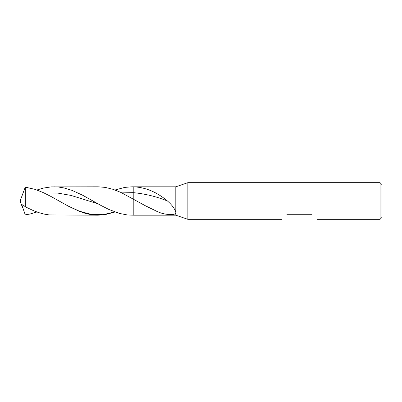 <?xml version="1.0" encoding="UTF-8"?>
<svg xmlns="http://www.w3.org/2000/svg" width="402" height="402" viewBox="0 0 402 402"><rect width="100%" height="100%" fill="white"/><g stroke="black" fill="none" stroke-linecap="round" stroke-linejoin="round"><path stroke-width="0.6" d="M175.81 186.804L131.946 186.804L133.218 186.804L133.218 192.653C144.63 193.729 156.036 196.397 167.448 200.975C156.715 191.95 145.308 187.231 133.218 186.819L133.218 215.196L175.81 215.196L175.81 186.804L187.86 182.679L187.86 219.321L281.742 219.321M380.066 182.679L380.066 219.321L381.9 217.487L381.9 184.513L380.066 182.679L187.86 182.679M312.058 214.281C318.701 220.809 318.701 220.809 312.058 214.281L286.872 214.281C280.229 220.809 280.229 220.809 286.872 214.281M148.107 207.151L154.675 210.276L145.117 205.623L121.057 192.498L113.138 189.347L105.218 187.387L98.188 186.804L51.235 186.89L43.28 188.091L36.929 190M154.675 210.276C158.066 212.14 161.644 213.412 165.408 214.1C168.719 214.557 174.991 215.251 175.81 212.995M167.448 200.975C171.699 204.658 174.488 208.352 175.81 212.055M121.881 192.88L133.218 192.653L133.218 215.196L127.419 214.959L119.484 213.432L108.912 209.477L100.987 205.472L82.32 195.06L71.737 190.267L63.807 187.895L58.521 187.036L53.984 186.804M131.946 186.804L124.776 187.397L115.022 189.995M25.266 206.784L33.215 210.547L38.512 212.547L43.798 214.03L49.084 214.924L98.103 215.196L90.008 214.447L84.716 213.176L79.425 211.362L68.848 206.432L50.974 196.472L43.019 192.488L35.074 189.367L25.266 187.141L25.266 206.784L22.994 204.784L22.316 204.869L22.065 205.578L25.266 214.859L30.034 214.025L36.929 212M115.022 212.005L105.218 214.613L98.103 215.196M22.623 207.934L20.1 201L25.266 187.141M43.964 192.925L57.456 193.035L70.953 195.407L97.942 203.789M67.581 205.759L79.395 211.201L91.214 214.407L103.028 214.683L114.841 211.939M30.034 214.025L36.813 211.96M175.81 215.196L187.86 219.321M380.066 219.321L317.183 219.321"/></g></svg>
